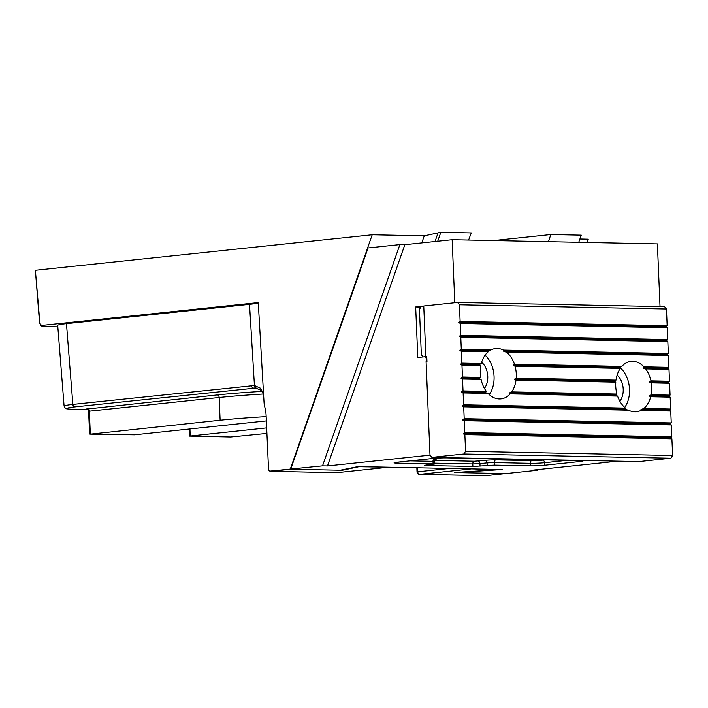 <?xml version="1.0" encoding="UTF-8"?>
<svg xmlns="http://www.w3.org/2000/svg" width="708" height="708" viewBox="0 0 708 708"><rect width="100%" height="100%" fill="white"/><g stroke="black" fill="none" stroke-linecap="round" stroke-linejoin="round"><path stroke-width="1.06" d="M388.267 467.183L358.868 466.714L342.3 470.254L290.997 469.2L270.978 471.316A2.531 1.797 -96 0 1 270.235 471.077L322.538 465.846L327.485 465.944L430.083 455.129M587.1 242.472L588.251 239.189L579.905 239.012M270.235 471.077A2.31 1.628 91.2 0 1 269.376 470.829A2.31 1.628 91.2 0 1 268.518 468.97L266.137 415.923A30.391 21.373 91.2 0 0 264.774 406.95L264.084 403.179L258.27 302.599L43.312 325.264C41.754 325.636 40.621 324.937 39.913 323.175L35.4 270.429M35.471 270.279L372.213 234.782L424.26 235.844L440.827 232.304L471.245 232.923L468.625 240.056M493.75 240.57L550.833 234.552L581.25 235.171L578.755 242.295M550.833 234.552L548.47 241.685M469.97 468.846L499.29 469.572L454.244 472.528L505.716 473.572M290.342 468.962L372.213 234.782M43.312 325.264C40.719 326.025 43.117 326.503 50.498 326.689L57.826 326.839L50.348 326.698C36.931 325.99 42.745 325.715 40.701 325.432L39.913 323.175M249.517 304.36L66.463 323.653C60.72 324.273 57.799 324.848 57.702 325.37L64.101 406.153C64.189 405.631 67.11 405.047 72.862 404.41L254.438 385.524L249.517 304.36C255.084 303.759 258.004 303.201 258.278 302.688M256.119 388.028A2.531 1.797 94.1 0 1 256.048 388.019A2.531 1.797 94.1 0 1 254.438 385.524L260.677 388.303L263.588 394.321M255.995 388.019L74.765 406.905C64.101 408.18 64.18 409.003 75.004 409.374L87.863 409.64M266.872 433.42L230.746 437.004L189.487 436.101L266.642 427.897M266.35 420.924A39.259 2.469 177.6 0 0 263.341 421.225L134.414 434.818L90.323 434.146L220.126 420.233A101.315 6.363 -2.4 0 1 266.164 416.631M437.703 241.242L440.827 232.304M421.791 242.915L424.26 235.844M435.031 241.525L438.155 232.587M537.894 469.581L537.673 470.227L505.839 473.581L456.333 472.572L502.158 469.501L358.053 466.563L340.212 470.209L290.705 469.2L368.063 247.959L399.887 244.605L322.538 465.846M617.854 461.156L532.717 470.13L537.673 470.227M494.317 465.121L530.327 465.846L530.221 463.324L494.211 462.59L494.317 465.121L472.891 466.466L472.785 463.944L434.579 463.165M426.066 465.067L426.083 465.519L472.891 466.466M426.083 465.519L424.579 465.351L426.039 465.067L434.615 464.032L433.11 463.873L433.004 461.342L409.959 460.873M530.327 465.846A10.133 0.637 -2.4 0 0 544.638 465.245L580.206 461.501A10.133 0.637 -2.4 0 0 583.126 460.926A10.133 0.637 -2.4 0 0 580.117 460.598L446.898 457.881A10.133 0.637 -2.4 0 0 432.579 458.492L397.02 462.235A10.133 0.637 -2.4 0 0 394.091 462.811A10.133 0.637 -2.4 0 0 397.099 463.138L433.11 463.873M327.485 465.944L404.843 244.703L452.155 239.72L657.387 243.906L660.015 306.582M426.871 359.062L424.995 356.735L426.774 356.77M423.756 306.13L415.676 306.98L417.791 357.496L424.995 356.735M452.155 239.72L454.793 302.741M404.843 244.703L399.887 244.605M420.844 307.086L415.676 306.98M614.491 381.054L514.743 379.028A25.329 17.939 -96 0 1 514.689 379.532L614.438 381.559A25.329 17.939 -96 0 1 614.491 381.054L616.004 380.152A25.329 17.939 -96 0 1 620.305 368.381L515.079 366.24A25.329 17.939 -96 0 1 516.291 374.081A25.329 17.939 -96 0 1 516.229 378.116L616.004 380.152M461.873 363.133L481.298 363.531L479.688 364.434A25.329 17.939 -96 0 0 479.582 364.93L460.501 364.54L461.873 363.133L461.377 351.265L459.917 350.655L487.715 351.221A25.329 17.939 -96 0 1 488.44 350.734L459.899 350.15L459.917 350.655M479.688 364.434L460.483 364.036M479.582 364.93L480.847 365.54L461.961 365.151L460.501 364.54M485.971 392.825L488.086 393.444L463.12 392.931L461.669 392.329L485.971 392.825A25.329 17.939 -96 0 1 485.546 392.312L461.643 391.825L461.669 392.329M479.493 378.807L481.068 379.417L462.536 379.046L461.085 378.435L479.493 378.807A25.329 17.939 -96 0 1 479.396 378.302L461.067 377.93L461.085 378.435M666.936 354.372L503.37 351.035L503.441 350.097L668.325 353.46L666.954 354.876L668.405 355.487L506.565 352.186A25.329 17.939 -96 0 1 514.459 364.204L621.863 366.39A25.329 17.939 -96 0 1 631.085 361.381A25.329 17.939 -96 0 1 643.935 366.841L668.91 367.355L667.511 368.257L643.209 367.762L643.935 366.841M668.405 355.487L668.91 367.355M461.643 391.825L463.041 390.913L486.361 391.391A25.329 17.939 -96 0 1 481.068 379.417M463.041 390.913L462.536 379.046M463.89 453.987L465.563 451.27L672.6 455.492L670.927 458.209L463.89 453.987L431.88 457.359L429.995 455.023L426.083 361.576L426.968 361.487L426.756 356.434L425.871 356.531L426.765 356.549M615.739 394.967L509.76 392.798A25.329 17.939 -96 0 1 509.371 393.294L615.898 395.471A25.329 17.939 -96 0 1 615.739 394.967L616.951 394.055A25.329 17.939 -96 0 1 615.792 382.17L516.026 380.134L514.689 379.532M487.715 351.221L488.193 351.805L461.377 351.265M514.743 379.028L516.229 378.116M509.76 392.798L511.716 391.905L616.951 394.055M621.863 366.39L619.81 367.284L513.282 365.116L514.459 364.204M667.511 368.257L668.989 369.372L645.661 368.895A25.329 17.939 -96 0 1 650.962 380.869L669.485 381.24L668.095 382.152L649.696 381.78L650.962 380.869M668.989 369.372L669.485 381.24M668.095 382.152L669.573 383.267L651.333 382.895A25.329 17.939 -96 0 1 651.741 386.94A25.329 17.939 -96 0 1 651.183 394.745L670.069 395.135L668.679 396.038L649.608 395.657A25.329 17.939 -96 0 1 649.493 396.153L668.697 396.551L668.679 396.038M669.573 383.267L670.069 395.135M669.281 410.436L669.264 409.932L641.466 409.366A25.329 17.939 -96 0 1 640.74 409.852L669.281 410.436L670.733 411.047L640.873 410.436A25.329 17.939 -96 0 1 636.395 411.755A25.329 17.939 -96 0 1 628.589 410.189L625.81 409.551A25.329 17.939 -96 0 1 625.049 409.029L462.227 405.711L463.616 404.808L625.456 408.1A25.329 17.939 -96 0 1 617.571 396.082L510.167 393.896A25.329 17.939 -96 0 1 500.945 398.905A25.329 17.939 -96 0 1 488.086 393.444M463.616 404.808L463.12 392.931M513.282 365.116A25.329 17.939 -96 0 1 513.442 365.62L619.42 367.788A25.329 17.939 -96 0 1 619.81 367.284M515.079 366.24L513.442 365.62M619.42 367.788L620.305 368.381M625.81 409.551L462.253 406.215L463.705 406.826L628.589 410.189M510.167 393.896L509.371 393.294M615.898 395.471L617.571 396.082M614.438 381.559L615.792 382.17M641.466 409.366L643.837 408.481L670.653 409.02L669.264 409.932M649.608 395.657L651.183 394.745M460.704 335.353L667.741 339.575L666.352 340.477L459.315 336.256L460.704 335.353L460.209 323.485L458.731 322.37L460.129 321.459L459.43 304.794L457.545 302.458L664.573 306.679L666.458 309.015L667.157 325.68L665.768 326.592L458.731 322.37M665.768 326.592L667.246 327.698L667.741 339.575M667.246 327.698L460.209 323.485M459.899 350.15L461.289 349.239L491.157 349.849A25.329 17.939 -96 0 1 495.635 348.531A25.329 17.939 -96 0 1 503.441 350.097M666.352 340.477L667.83 341.592L668.325 353.46M667.83 341.592L460.793 337.371L459.315 336.256M461.289 349.239L460.793 337.371M481.298 363.531A25.329 17.939 -96 0 1 488.193 351.805M461.067 377.93L462.457 377.019L480.688 377.391A25.329 17.939 -96 0 1 480.847 365.54M462.457 377.019L461.961 365.151M516.026 380.134A25.329 17.939 -96 0 1 511.716 391.905M668.697 396.551L670.157 397.153L650.723 396.754A25.329 17.939 -96 0 1 643.837 408.481M670.157 397.153L670.653 409.02M464.2 418.694L671.237 422.915L669.848 423.827L462.811 419.605L464.2 418.694L463.705 406.826M670.733 411.047L671.237 422.915M464.784 432.588L671.812 436.809L670.423 437.712L463.395 433.491L464.784 432.588L464.289 420.711L462.811 419.605M669.848 423.827L671.317 424.933L671.812 436.809M671.317 424.933L464.289 420.711M465.563 451.27L464.864 434.606L463.395 433.491M670.423 437.712L671.901 438.827L672.6 455.492M671.901 438.827L464.864 434.606M457.545 302.458L423.756 306.015L425.871 356.531M666.458 309.015L459.43 304.794M460.129 321.459L667.157 325.68M423.765 306.352L421.118 306.635L419.446 309.343L421.349 354.805L423.065 356.938M431.88 457.359L638.917 461.581L670.927 458.209M462.227 405.711L462.253 406.215M670.449 438.217L463.413 433.995M669.865 424.331L462.828 420.109M649.696 381.78A25.329 17.939 -96 0 1 649.785 382.285L668.122 382.656M643.209 367.762A25.329 17.939 -96 0 1 643.643 368.275L667.538 368.762M503.37 351.035A25.329 17.939 -96 0 1 504.131 351.557L666.954 354.876M666.37 340.982L459.342 336.76M665.785 327.096L458.757 322.875M645.661 368.895L643.643 368.275M640.873 410.436L640.74 409.852M506.565 352.186L504.131 351.557M650.723 396.754L649.493 396.153M651.333 382.895L649.785 382.285M625.456 408.1L625.049 409.029M480.688 377.391L479.396 378.302M486.361 391.391L485.546 392.312M491.157 349.849L488.44 350.734M617.111 375.107A16.461 11.655 -96 0 1 623.208 389.152A16.461 11.655 -96 0 1 619.863 401.25M619.757 367.355A25.329 17.939 -96 0 1 629.509 389.285A25.329 17.939 -96 0 1 624.695 407.445M481.661 362.248A16.461 11.655 -96 0 1 487.759 376.302A16.461 11.655 -96 0 1 484.422 388.391M485.095 355.186A25.329 17.939 -96 0 1 494.06 376.426A25.329 17.939 -96 0 1 489.255 394.586M470.484 468.988L419.667 474.342L485.538 475.688L505.556 473.581M269.376 470.829A2.531 2.531 0 0 0 270.819 471.324A2.531 1.779 91.2 0 0 270.978 471.316L336.858 472.661L387.674 467.298M417.596 467.784L417.764 471.785L449.545 468.43M485.228 475.679A2.531 1.779 -88.8 0 0 485.387 475.696A2.531 1.779 -88.8 0 0 485.538 475.688A2.531 1.797 84 0 0 485.697 475.679A2.531 1.797 84 0 0 485.856 475.652M416.853 467.767L417.03 471.926L417.764 471.785A2.531 1.797 84 0 0 419.667 474.342A2.531 1.779 91.2 0 1 419.508 474.351L485.387 475.696A2.531 2.531 0 0 0 485.697 475.679L505.636 473.581M336.539 472.652A2.531 1.779 -88.8 0 0 336.698 472.661A2.531 1.779 -88.8 0 0 336.858 472.661A2.531 1.797 84 0 0 337.017 472.652A2.531 1.797 84 0 0 337.167 472.625M257.119 388.143L253.464 388.072A2.531 1.797 84 0 1 251.561 385.577M189.93 428.968L190.222 435.951M263.447 394.002A101.315 6.363 177.6 0 0 219.17 397.498L220.126 420.233M66.463 323.653L72.862 404.41A2.531 1.797 84 0 0 74.765 406.905M86.863 409.056L217.268 394.94A103.846 6.522 -2.4 0 1 262.323 391.374M217.268 394.94A2.531 1.797 -96 0 1 219.17 397.498L89.35 411.189L90.305 433.916M87.447 408.622A2.531 1.797 -96 0 1 89.35 411.189L88.624 411.33L89.571 434.057M397.099 463.138L397.064 462.235M580.206 461.501L580.171 460.598M567.161 460.333L544.532 462.722A10.133 0.637 -2.4 0 1 530.221 463.324A2.531 1.779 -88.8 0 1 531.894 460.616A7.602 0.478 177.6 0 0 542.629 460.156L545.195 459.89M544.638 465.245L544.532 462.722A2.531 1.797 -96 0 0 542.629 460.156M431.791 458.572L434.677 458.634A7.602 0.478 -2.4 0 1 435.942 459.156M434.703 460.421L474.457 461.227L485.148 460.333A7.602 0.478 -2.4 0 1 495.883 459.881L531.894 460.616M487.166 465.421L487.06 462.89L479.944 463.643L480.051 466.165M478.033 461.076A2.531 1.797 -96 0 1 479.944 463.643L472.785 463.944A2.531 1.779 91.2 0 1 474.457 461.227M495.883 459.881A2.531 1.779 -88.8 0 0 494.211 462.59L487.06 462.89A2.531 1.797 -96 0 0 485.148 460.333M434.615 464.032L434.508 461.51L433.004 461.342A2.531 1.779 91.2 0 1 434.677 458.634M270.819 471.324L336.698 472.661A2.531 2.531 0 0 0 337.017 472.652L387.834 467.289M39.604 323.529L35.4 270.456M263.606 394.657L261.65 390.48L255.358 387.993M88.624 411.33C87.544 409.206 86.916 408.436 86.721 409.02L87.642 409.065M64.101 406.153L65.322 408.206C67.472 408.675 62.702 408.781 74.844 409.383L87.872 409.649M189.487 436.101L189.195 429.039M417.03 471.926A2.531 2.531 0 0 0 419.508 474.351M434.508 461.51L436.101 459.094L434.579 459.306"/></g></svg>
